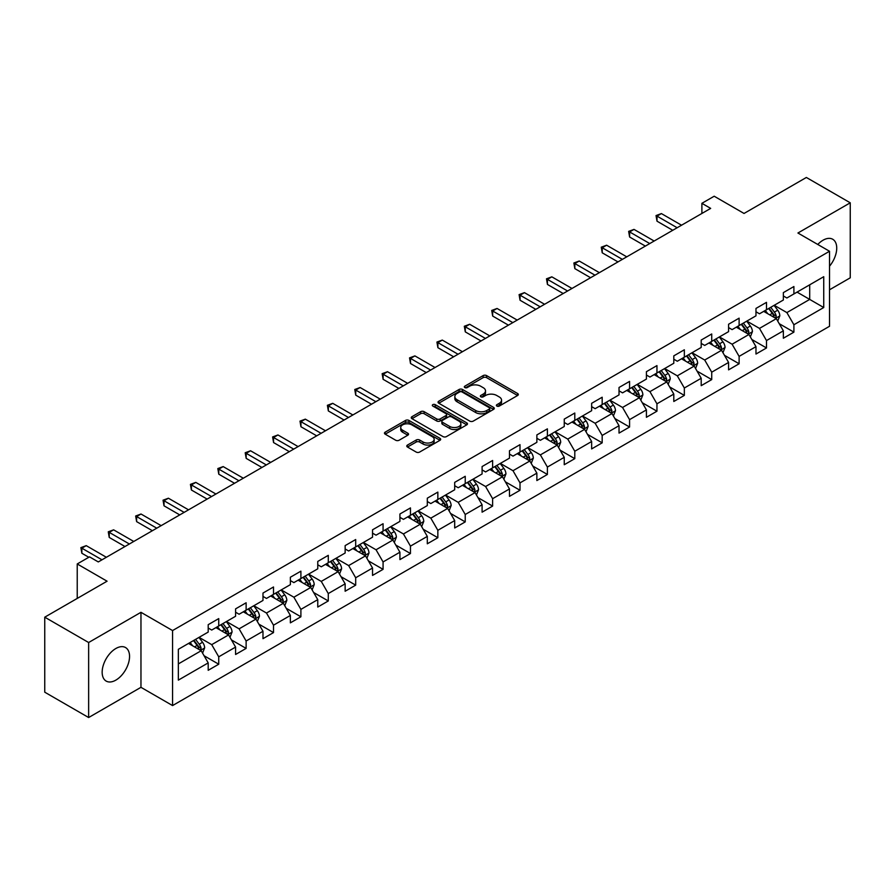 <?xml version="1.0" encoding="UTF-8"?>
<svg xmlns="http://www.w3.org/2000/svg" width="895" height="895" viewBox="0 0 895 895"><rect width="100%" height="100%" fill="white"/><g stroke="black" fill="none" stroke-linecap="round" stroke-linejoin="round"><path stroke-width="1.34" d="M496.882 406.073A1.7 0.984 0 0 0 499.298 406.073L517.601 395.5A2.439 1.41 0 0 0 518.317 394.505A2.439 1.41 0 0 0 517.601 393.509L486.589 375.598A2.439 1.41 0 0 0 483.143 375.598L464.829 386.17A1.7 0.984 0 0 0 464.326 386.864A1.7 0.984 0 0 0 464.829 387.569A1.7 0.984 0 0 0 467.246 387.569L469.618 386.192A7.798 4.497 0 0 1 480.637 386.192L483.222 387.692A7.798 4.497 0 0 1 485.515 390.869A7.798 4.497 0 0 1 483.222 394.057L480.861 395.422A1.7 0.984 0 0 0 480.358 396.127A1.7 0.984 0 0 0 480.861 396.821A1.7 0.984 0 0 0 483.266 396.821L485.638 395.456A7.798 4.497 0 0 1 496.669 395.456L499.253 396.944A7.798 4.497 0 0 1 501.536 400.132A7.798 4.497 0 0 1 499.253 403.309L496.882 404.674A1.7 0.984 0 0 0 496.389 405.379A1.7 0.984 0 0 0 496.882 406.073L496.882 404.674M115.858 680.122A19.366 11.176 120 0 0 128.511 663.061A19.366 11.176 120 0 0 125.535 647.544A19.366 11.176 120 0 0 115.858 648.506A19.366 11.176 120 0 0 103.205 665.567A19.366 11.176 120 0 0 106.169 681.084A19.366 11.176 120 0 0 115.858 680.122M829.531 266.195A19.366 11.176 120 0 0 832.719 239.256A19.366 11.176 120 0 0 823.042 240.218A19.366 11.176 120 0 0 817.773 244.469M407.482 445.05A2.439 1.41 0 0 0 406.777 446.046A2.439 1.41 0 0 0 407.482 447.041L416.186 452.064A2.439 1.41 0 0 0 419.632 452.064L439.971 440.318A2.439 1.41 0 0 0 440.687 439.322A2.439 1.41 0 0 0 439.971 438.337L408.948 420.426A2.439 1.41 0 0 0 405.502 420.426L385.174 432.162A2.439 1.41 0 0 0 384.458 433.158A2.439 1.41 0 0 0 385.174 434.153L395.679 440.228A2.439 1.41 0 0 0 399.125 440.228L407.829 435.194A2.439 1.41 0 0 0 408.545 434.198A2.439 1.41 0 0 0 407.829 433.214L402.616 430.204A6.522 3.759 0 0 1 400.714 427.541A6.522 3.759 0 0 1 404.73 424.062A6.522 3.759 0 0 1 411.834 424.879L432.263 436.67A6.522 3.759 0 0 1 434.164 439.322A6.522 3.759 0 0 1 430.148 442.801A6.522 3.759 0 0 1 423.044 441.985L419.632 440.027A2.439 1.41 0 0 0 416.186 440.027L407.482 445.05L407.482 447.041L416.186 442.052L416.186 440.027M829.531 289.779L850.25 277.819L850.25 202.807L806.361 177.467L744.036 213.457L714.188 196.218L701.893 203.322L710.675 208.39L98.293 561.937L89.522 556.869L77.227 563.962L77.227 598.431M88.639 642.52L88.639 717.533L140.962 687.326L140.962 612.314L88.639 642.52L44.75 617.181L107.076 581.202L77.227 563.962M140.962 612.314L172.567 630.561L829.531 251.26L829.531 326.272L172.567 705.573L172.567 630.561M850.25 202.807L797.926 233.013L829.531 251.26M469.785 421.12A2.439 1.41 0 0 0 473.231 421.12L493.57 409.384A2.439 1.41 0 0 0 494.275 408.388A2.439 1.41 0 0 0 493.57 407.393L462.547 389.482A2.439 1.41 0 0 0 459.101 389.482L438.763 401.217A2.439 1.41 0 0 0 438.047 402.213A2.439 1.41 0 0 0 438.763 403.209L469.785 421.12M433.504 406.442A1.7 0.984 0 0 1 435.227 406.677L466.731 424.868L446.437 436.592A2.439 1.41 0 0 1 442.991 436.592L411.968 418.681L420.672 413.691L420.672 411.666L411.968 416.69A2.439 1.41 0 0 0 411.252 417.685A2.439 1.41 0 0 0 411.968 418.681L411.968 416.69M420.672 413.691A2.439 1.41 0 0 1 424.118 413.691L424.118 411.666A2.439 1.41 0 0 0 420.672 411.666M424.118 411.666L436.693 418.927A2.439 1.41 0 0 0 440.139 418.927L445.911 415.593A2.439 1.41 0 0 0 446.627 414.609A2.439 1.41 0 0 0 445.911 413.613L432.822 406.05A1.7 0.984 0 0 1 432.319 405.345A1.7 0.984 0 0 1 433.37 404.439A1.7 0.984 0 0 1 435.227 404.652L466.765 422.865A2.439 1.41 0 0 1 467.481 423.861A2.439 1.41 0 0 1 466.765 424.856L466.765 422.865M88.639 717.533L44.75 692.193L44.75 617.181M204.082 655.744L218.738 664.213L218.738 656.818L235.586 647.085L235.586 654.48L246.125 648.405L246.125 640.999L262.985 631.266L262.985 638.672L273.512 632.586L273.512 625.191L290.372 615.458L290.372 622.853L300.899 616.778L300.899 609.372L317.759 599.65L317.759 607.045L328.286 600.959L328.286 593.564L345.146 583.831L345.146 591.237L355.684 585.151L355.684 577.756L372.533 568.023L372.533 575.418L383.071 569.343L383.071 561.937L399.92 552.204L399.92 559.61L410.458 553.524L410.458 546.129L427.307 536.396L427.307 543.791L437.845 537.716L437.845 530.31L454.694 520.588L454.694 527.983L465.232 521.897L465.232 514.502L482.092 504.769L482.092 512.175L492.619 506.089L492.619 498.683L509.479 488.961L509.479 496.356L520.006 490.27L520.006 482.875L536.866 473.142L536.866 480.548L547.393 474.462L547.393 467.067L564.253 457.334L564.253 464.729L574.791 458.654L574.791 451.248L591.64 441.515L591.64 448.921L602.178 442.835L602.178 435.44L619.027 425.707L619.027 433.102L629.565 427.027L629.565 419.621L646.414 409.899L646.414 417.294L656.952 411.208L656.952 403.813L673.801 394.08L673.801 401.486L684.339 395.4L684.339 388.005L701.199 378.272L701.199 385.667L711.726 379.592L711.726 372.186L728.586 362.453L728.586 369.859L739.113 363.773L739.113 356.378L755.973 346.645L755.973 354.04L766.5 347.965L766.5 340.559L783.36 330.837L783.36 338.232L793.899 332.146L793.899 324.751L823.736 307.522L823.736 276.7L809.695 284.811L809.695 299.411L823.736 307.522M218.738 664.213L208.199 670.299L208.199 662.893L178.351 680.122L178.351 649.311L208.199 632.083L208.199 624.676L218.738 618.602L218.738 625.997L235.586 616.263L235.586 608.868L246.125 602.782L246.125 610.189L262.985 600.456L262.985 593.061L273.512 586.975L273.512 594.369L290.372 584.648L290.372 577.241L300.899 571.167L300.899 578.562L317.759 568.828L317.759 561.433L328.286 555.347L328.286 562.754L345.146 553.02L345.146 545.614L355.684 539.54L355.684 546.934L372.533 537.201L372.533 529.806L383.071 523.72L383.071 531.127L399.92 521.393L399.92 513.998L410.458 507.912L410.458 515.307L427.307 505.585L427.307 498.179L437.845 492.105L437.845 499.499L454.694 489.766L454.694 482.371L465.232 476.285L465.232 483.692L482.092 473.958L482.092 466.552L492.619 460.477L492.619 467.872L509.479 458.139L509.479 450.744L520.006 444.658L520.006 452.064L536.866 442.331L536.866 434.925L547.393 428.85L547.393 436.245L564.253 426.512L564.253 419.117L574.791 413.031L574.791 420.437L591.64 410.704L591.64 403.309L602.178 397.223L602.178 404.618L619.027 394.896L619.027 387.49L629.565 381.415L629.565 388.81L646.414 379.077L646.414 371.682L656.952 365.596L656.952 373.002L673.801 363.269L673.801 355.863L684.339 349.788L684.339 357.183L701.199 347.45L701.199 340.055L711.726 333.969L711.726 341.375L728.586 331.642L728.586 324.247L739.113 318.161L739.113 325.556L755.973 315.834L755.973 308.428L766.5 302.353L766.5 309.748L783.36 300.015L783.36 292.62L793.899 286.534L793.899 293.94L823.736 276.7M215.93 627.619L228.572 634.924L211.712 644.646L199.07 637.352M208.199 628.021L211.712 630.058L218.738 625.997M211.712 644.646L218.738 656.818M228.572 634.924L235.586 647.085M243.317 611.811L255.959 619.105L239.099 628.838L226.457 621.544M235.586 612.214L239.099 614.238L246.125 610.189M239.099 628.838L246.125 640.999M255.959 619.105L262.985 631.266M270.704 595.992L283.346 603.297L266.486 613.03L253.844 605.725M262.985 596.406L266.486 598.431L273.512 594.369M266.486 613.03L273.512 625.191M283.346 603.297L290.372 615.458M298.091 580.184L310.733 587.478L293.884 597.211L281.243 589.917M290.372 580.587L293.884 582.611L300.899 578.562M293.884 597.211L300.899 609.372M310.733 587.478L317.759 599.65M325.478 564.376L338.12 571.67L321.271 581.403L308.63 574.098M317.759 564.779L321.271 566.803L328.286 562.754M321.271 581.403L328.286 593.564M338.12 571.67L345.146 583.831M352.865 548.557L365.507 555.862L348.658 565.584L336.017 558.29M345.146 548.959L348.658 550.996L355.684 546.934M348.658 565.584L355.684 577.756M365.507 555.862L372.533 568.023M380.263 532.749L392.894 540.043L376.045 549.776L363.404 542.482M372.533 533.151L376.045 535.176L383.071 531.127M376.045 549.776L383.071 561.937M392.894 540.043L399.92 552.204M407.65 516.93L420.292 524.235L403.432 533.957L390.791 526.663M399.92 517.344L403.432 519.368L410.458 515.307M403.432 533.957L410.458 546.129M420.292 524.235L427.307 536.396M435.037 501.122L447.679 508.416L430.819 518.149L418.178 510.855M427.307 501.524L430.819 503.549L437.845 499.499M430.819 518.149L437.845 530.31M447.679 508.416L454.694 520.588M462.424 485.314L475.066 492.608L458.206 502.341L445.565 495.036M454.694 485.716L458.206 487.741L465.232 483.692M458.206 502.341L465.232 514.502M475.066 492.608L482.092 504.769M489.811 469.495L502.453 476.789L485.593 486.522L472.952 479.228M482.092 469.897L485.593 471.933L492.619 467.872M485.593 486.522L492.619 498.683M502.453 476.789L509.479 488.961M517.198 453.687L529.84 460.981L512.992 470.714L500.35 463.409M509.479 454.089L512.992 456.114L520.006 452.064M512.992 470.714L520.006 482.875M529.84 460.981L536.866 473.142M544.585 437.868L557.227 445.173L540.379 454.895L527.737 447.601M536.866 438.281L540.379 440.306L547.393 436.245M540.379 454.895L547.393 467.067M557.227 445.173L564.253 457.334M571.972 422.06L584.614 429.354L567.766 439.087L555.124 431.793M564.253 422.462L567.766 424.487L574.791 420.437M567.766 439.087L574.791 451.248M584.614 429.354L591.64 441.515M599.37 406.24L612.001 413.546L595.153 423.279L582.511 415.974M591.64 406.654L595.153 408.679L602.178 404.618M595.153 423.279L602.178 435.44M612.001 413.546L619.027 425.707M626.757 390.433L639.399 397.727L622.54 407.46L609.898 400.166M619.027 390.835L622.54 392.86L629.565 388.81M622.54 407.46L629.565 419.621M639.399 397.727L646.414 409.899M654.144 374.625L666.786 381.919L649.927 391.652L637.285 384.347M646.414 375.027L649.927 377.052L656.952 373.002M649.927 391.652L656.952 403.813M666.786 381.919L673.801 394.08M681.531 358.805L694.173 366.111L677.314 375.833L664.672 368.539M673.801 359.208L677.314 361.244L684.339 357.183M677.314 375.833L684.339 388.005M694.173 366.111L701.199 378.272M708.918 342.998L721.56 350.292L704.701 360.025L692.059 352.731M701.199 343.4L704.701 345.425L711.726 341.375M704.701 360.025L711.726 372.186M721.56 350.292L728.586 362.453M736.305 327.178L748.947 334.484L732.099 344.217L719.457 336.912M728.586 327.592L732.099 329.617L739.113 325.556M732.099 344.217L739.113 356.378M748.947 334.484L755.973 346.645M763.692 311.37L776.334 318.665L759.486 328.398L746.844 321.104M755.973 311.773L759.486 313.798L766.5 309.748M759.486 328.398L766.5 340.559M776.334 318.665L783.36 330.837M797.053 292.117L809.695 299.411L786.873 312.59L774.231 305.284M783.36 295.965L786.873 297.99L793.899 293.94M786.873 312.59L793.899 324.751M140.962 687.326L172.567 705.573M701.893 203.322L701.893 213.457M178.351 663.911L201.185 650.732L188.543 643.438M201.185 650.732L208.199 662.893M779.232 323.688L793.899 332.146M751.845 339.496L766.5 347.965M724.458 355.315L739.113 363.773M697.071 371.123L711.726 379.592M669.684 386.931L684.339 395.4M642.297 402.75L656.952 411.208M614.899 418.558L629.565 427.027M587.512 434.377L602.178 442.835M560.125 450.185L574.791 458.654M532.738 466.004L547.393 474.462M505.351 481.812L520.006 490.27M477.964 497.62L492.619 506.089M450.577 513.439L465.232 521.897M423.19 529.247L437.845 537.716M395.791 545.066L410.458 553.524M368.404 560.874L383.071 569.343M341.017 576.682L355.684 585.151M313.63 592.501L328.286 600.959M286.243 608.309L300.899 616.778M258.856 624.128L273.512 632.586M231.469 639.936L246.125 648.405M497.564 406.308L499.253 405.334A7.798 4.497 0 0 0 501.536 402.157L501.536 400.132M485.515 390.869L485.515 392.905A7.798 4.497 0 0 1 483.222 396.082L481.544 397.056M517.578 395.523L486.589 377.634A2.439 1.41 0 0 0 483.143 377.634L465.512 387.803M493.537 409.395L462.547 391.507A2.439 1.41 0 0 0 459.101 391.507L438.796 403.231M489.263 409.082A1.7 0.984 0 0 0 489.755 408.388A1.7 0.984 0 0 0 489.263 407.684L462.033 391.965A1.7 0.984 0 0 0 459.616 391.965L457.121 393.408A7.798 4.497 0 0 0 454.839 396.597A7.798 4.497 0 0 0 457.121 399.774L475.726 410.525A7.798 4.497 0 0 0 486.757 410.525L489.263 409.082L489.263 411.107A1.7 0.984 0 0 0 489.755 410.413L489.755 408.388M454.839 396.597L454.839 398.622A7.798 4.497 0 0 0 457.121 401.81L457.121 399.774M489.263 411.107L486.757 412.55A7.798 4.497 0 0 1 475.726 412.55L457.121 401.81M424.118 413.691L436.693 420.963A2.439 1.41 0 0 0 440.139 420.963L445.911 417.629A2.439 1.41 0 0 0 446.627 416.634L446.627 414.609M449.749 426.467A6.522 3.759 0 0 0 456.853 427.284A6.522 3.759 0 0 0 460.88 423.805A6.522 3.759 0 0 0 458.967 421.142L451.774 416.992A2.439 1.41 0 0 0 448.328 416.992L442.555 420.326A2.439 1.41 0 0 0 441.839 421.321A2.439 1.41 0 0 0 442.555 422.317L449.749 426.467L449.749 428.492A6.522 3.759 0 0 0 456.853 429.309A6.522 3.759 0 0 0 460.88 425.83L460.88 423.805M441.839 421.321L441.839 423.346A2.439 1.41 0 0 0 442.555 424.342L442.555 422.317M449.749 428.492L442.555 424.342M434.164 439.322L434.164 441.358A6.522 3.759 0 0 1 430.148 444.837A6.522 3.759 0 0 1 423.044 444.021L419.632 442.052A2.439 1.41 0 0 0 416.186 442.052M400.714 427.541L400.714 429.566A6.522 3.759 0 0 0 402.616 432.229L402.616 430.204M407.796 435.216L402.616 432.229M439.971 438.337L439.971 440.318L408.948 422.451A2.439 1.41 0 0 0 405.502 422.451L385.208 434.176M777.721 321.07L779.813 315.812A6.578 3.804 -120 0 0 777.71 310.207L774.085 305.374M767.776 313.72L765.314 310.442M775.316 318.083L776.256 316.092A6.578 3.804 -120 0 0 774.376 312.131L770.752 307.298M769.107 308.249L773.123 313.608A3.356 1.935 60 0 1 773.739 314.626L776.256 316.092M768.648 308.506L772.273 313.351A6.578 3.804 60 0 1 774.153 317.311M677.146 227.744L657.008 216.12L661.394 213.581L681.531 225.216M672.749 230.283L657.008 221.188L657.008 216.12L656.035 215.561L661.394 213.581M657.008 221.188L656.035 215.561M750.334 336.878L752.426 331.62A6.578 3.804 -120 0 0 750.323 326.015L746.698 321.182M740.389 329.539L737.916 326.25M747.929 333.891L748.869 331.9A6.578 3.804 -120 0 0 746.989 327.95L743.365 323.106M741.72 324.057L745.736 329.427A3.356 1.935 60 0 1 746.34 330.445L748.869 331.9M741.261 324.326L744.886 329.159A6.578 3.804 60 0 1 746.766 333.119M722.947 352.697L725.039 347.439A6.578 3.804 -120 0 0 722.936 341.834L719.312 336.99M712.991 345.347L710.529 342.058M720.542 349.71L721.482 347.719A6.578 3.804 -120 0 0 719.602 343.758L715.978 338.925M714.333 339.876L718.349 345.235A3.356 1.935 60 0 1 718.953 346.253L721.482 347.719M713.874 340.134L717.488 344.978A6.578 3.804 60 0 1 719.379 348.927M649.748 243.563L629.61 231.928L634.007 229.4L654.144 241.023M645.362 246.091L629.61 236.996L629.61 231.928L628.648 231.38L634.007 229.4M629.61 236.996L628.648 231.38M622.361 259.371L602.223 247.747L606.62 245.208L626.757 256.831M617.975 261.899L602.223 252.815L602.223 247.747L601.261 247.188L606.62 245.208M602.223 252.815L601.261 247.188M695.56 368.505L697.641 363.247A6.578 3.804 -120 0 0 695.549 357.642L691.924 352.809M685.604 361.166L683.142 357.877M693.155 365.518L694.095 363.527A6.578 3.804 -120 0 0 692.215 359.566L688.591 354.733M686.935 355.684L690.962 361.054A3.356 1.935 60 0 1 691.566 362.072L694.095 363.527M686.476 355.953L690.101 360.786A6.578 3.804 60 0 1 691.992 364.746M668.173 384.324L670.254 379.055A6.578 3.804 -120 0 0 668.162 373.461L664.537 368.617M658.217 376.974L655.755 373.685M665.768 381.326L666.708 379.346A6.578 3.804 -120 0 0 664.828 375.385L661.204 370.541M659.548 371.492L663.575 376.862A3.356 1.935 60 0 1 664.179 377.88L666.708 379.346M659.089 371.761L662.714 376.605A6.578 3.804 60 0 1 664.605 380.554M640.786 400.132L642.867 394.874A6.578 3.804 -120 0 0 640.775 389.269L637.15 384.436M630.83 392.782L628.368 389.504M638.381 397.145L639.321 395.154A6.578 3.804 -120 0 0 637.43 391.193L633.805 386.36M632.161 387.311L636.177 392.681A3.356 1.935 60 0 1 636.793 393.699L639.321 395.154M631.702 387.58L635.327 392.413A6.578 3.804 60 0 1 637.206 396.373M594.974 275.179L574.836 263.555L579.233 261.027L599.37 272.651M590.588 277.719L574.836 268.623L574.836 263.555L573.874 262.996L579.233 261.027M574.836 268.623L573.874 262.996M567.587 290.998L547.449 279.374L551.835 276.835L571.972 288.458M563.201 293.526L547.449 284.442L547.449 279.374L546.487 278.815L551.835 276.835M547.449 284.442L546.487 278.815M540.2 306.806L520.062 295.182L524.448 292.643L544.585 304.278M535.814 309.346L520.062 300.25L520.062 295.182L519.1 294.623L524.448 292.643M520.062 300.25L519.1 294.623M613.388 415.951L615.48 410.682A6.578 3.804 -120 0 0 613.377 405.077L609.763 400.244M603.443 408.601L600.981 405.312M610.983 412.953L611.934 410.962A6.578 3.804 -120 0 0 610.043 407.012L606.418 402.168M604.774 403.119L608.79 408.489A3.356 1.935 60 0 1 609.405 409.507L611.934 410.962M604.315 403.388L607.94 408.221A6.578 3.804 60 0 1 609.819 412.181M512.813 322.625L492.675 310.99L497.061 308.462L517.198 320.086M508.416 325.153L492.675 316.058L492.675 310.99L491.713 310.442L497.061 308.462M492.675 316.058L491.713 310.442M586.001 431.759L588.093 426.501A6.578 3.804 -120 0 0 585.99 420.896L582.365 416.052M576.056 424.409L573.594 421.131M583.596 428.772L584.536 426.781A6.578 3.804 -120 0 0 582.656 422.82L579.031 417.987M577.387 418.938L581.403 424.297A3.356 1.935 60 0 1 582.019 425.315L584.536 426.781M576.928 419.196L580.553 424.04A6.578 3.804 60 0 1 582.432 427.989M485.426 338.433L465.288 326.809L469.674 324.27L489.811 335.905M481.029 340.973L465.288 331.877L465.288 326.809L464.315 326.25L469.674 324.27M465.288 331.877L464.315 326.25M558.614 447.567L560.706 442.309A6.578 3.804 -120 0 0 558.603 436.704L554.978 431.871M548.669 440.228L546.207 436.939M556.209 444.58L557.149 442.589A6.578 3.804 -120 0 0 555.269 438.628L551.644 433.795M550 434.746L554.016 440.116A3.356 1.935 60 0 1 554.631 441.134L557.149 442.589M549.541 435.015L553.166 439.848A6.578 3.804 60 0 1 555.045 443.808M458.039 354.241L437.901 342.617L442.287 340.089L462.424 351.713M453.642 356.781L437.901 347.685L437.901 342.617L436.928 342.058L442.287 340.089M437.901 347.685L436.928 342.058M531.227 463.386L533.319 458.117A6.578 3.804 -120 0 0 531.216 452.523L527.591 447.679M521.282 456.036L518.809 452.747M528.822 460.388L529.762 458.408A6.578 3.804 -120 0 0 527.882 454.447L524.257 449.603M522.613 450.565L526.629 455.924A3.356 1.935 60 0 1 527.233 456.942L529.762 458.408M522.154 450.823L525.779 455.667A6.578 3.804 60 0 1 527.658 459.616M430.64 370.06L410.503 358.436L414.9 355.897L435.037 367.521M426.255 372.589L410.503 363.504L410.503 358.436L409.541 357.877L414.9 355.897M410.503 363.504L409.541 357.877M503.84 479.194L505.932 473.936A6.578 3.804 -120 0 0 503.829 468.331L500.204 463.498M493.883 471.844L491.422 468.566M501.435 476.207L502.375 474.216A6.578 3.804 -120 0 0 500.495 470.255L496.87 465.422M495.226 466.373L499.242 471.743A3.356 1.935 60 0 1 499.846 472.761L502.375 474.216M494.767 466.642L498.381 471.475A6.578 3.804 60 0 1 500.271 475.435M403.253 385.868L383.116 374.244L387.513 371.716L407.65 383.34M398.868 388.408L383.116 379.312L383.116 374.244L382.154 373.685L387.513 371.716M383.116 379.312L382.154 373.685M476.453 495.013L478.534 489.744A6.578 3.804 -120 0 0 476.442 484.15L472.817 479.306M466.496 487.663L464.035 484.374M474.048 492.015L474.988 490.024A6.578 3.804 -120 0 0 473.108 486.075L469.483 481.23M467.828 482.181L471.855 487.551A3.356 1.935 60 0 1 472.459 488.569L474.988 490.024M467.369 482.45L470.994 487.283A6.578 3.804 60 0 1 472.884 491.243M375.866 401.687L355.729 390.052L360.126 387.524L380.263 399.148M371.481 404.216L355.729 395.131L355.729 390.052L354.767 389.504L360.126 387.524M355.729 395.131L354.767 389.504M449.066 510.821L451.147 505.563A6.578 3.804 -120 0 0 449.055 499.958L445.43 495.125M439.109 503.471L436.648 500.193M446.661 507.834L447.601 505.843A6.578 3.804 -120 0 0 445.721 501.882L442.096 497.049M440.441 498L444.468 503.359A3.356 1.935 60 0 1 445.072 504.377L447.601 505.843M439.982 498.258L443.607 503.102A6.578 3.804 60 0 1 445.497 507.062M348.479 417.495L328.342 405.871L332.727 403.332L352.865 414.967M344.094 420.035L328.342 410.939L328.342 405.871L327.38 405.312L332.727 403.332M328.342 410.939L327.38 405.312M421.679 526.629L423.76 521.371A6.578 3.804 -120 0 0 421.668 515.766L418.043 510.933M411.722 519.29L409.261 516.001M419.274 523.642L420.214 521.651A6.578 3.804 -120 0 0 418.323 517.69L414.698 512.857M413.054 513.808L417.07 519.178A3.356 1.935 60 0 1 417.685 520.196L420.214 521.651M412.595 514.077L416.22 518.91A6.578 3.804 60 0 1 418.099 522.87M321.092 433.314L300.955 421.679L305.34 419.151L325.478 430.775M316.707 435.843L300.955 426.747L300.955 421.679L299.993 421.12L305.34 419.151M300.955 426.747L299.993 421.12M394.281 542.448L396.373 537.19A6.578 3.804 -120 0 0 394.27 531.585L390.656 526.741M384.335 535.098L381.874 531.809M391.876 539.461L392.827 537.47A6.578 3.804 -120 0 0 390.936 533.51L387.311 528.676M385.667 529.627L389.683 534.986A3.356 1.935 60 0 1 390.298 536.004L392.827 537.47M385.208 529.885L388.833 534.729A6.578 3.804 60 0 1 390.712 538.678M293.705 449.122L273.568 437.498L277.953 434.959L298.091 446.583M289.309 451.651L273.568 442.566L273.568 437.498L272.606 436.939L277.953 434.959M273.568 442.566L272.606 436.939M366.894 558.256L368.986 552.998A6.578 3.804 -120 0 0 366.883 547.393L363.258 542.56M356.948 550.917L354.487 547.628M364.489 555.269L365.428 553.278A6.578 3.804 -120 0 0 363.549 549.317L359.924 544.484M358.28 545.435L362.296 550.805A3.356 1.935 60 0 1 362.911 551.823L365.428 553.278M357.821 545.704L361.446 550.537A6.578 3.804 60 0 1 363.325 554.497M266.318 464.93L246.181 453.306L250.566 450.778L270.704 462.402M261.922 467.47L246.181 458.374L246.181 453.306L245.208 452.747L250.566 450.778M246.181 458.374L245.208 452.747M339.507 574.075L341.599 568.806A6.578 3.804 -120 0 0 339.496 563.212L335.871 558.368M329.561 566.725L327.1 563.436M337.102 571.077L338.041 569.086A6.578 3.804 -120 0 0 336.162 565.137L332.537 560.292M330.893 561.243L334.909 566.613A3.356 1.935 60 0 1 335.524 567.631L338.041 569.086M330.434 561.512L334.059 566.345A6.578 3.804 60 0 1 335.938 570.305M238.931 480.749L218.794 469.125L223.179 466.586L243.317 478.21M234.535 483.278L218.794 474.193L218.794 469.125L217.821 468.566L223.179 466.586M218.794 474.193L217.821 468.566M312.12 589.883L314.212 584.625A6.578 3.804 -120 0 0 312.109 579.02L308.484 574.187M302.174 582.533L299.702 579.255M309.715 586.896L310.654 584.905A6.578 3.804 -120 0 0 308.775 580.944L305.15 576.111M303.506 577.062L307.522 582.421A3.356 1.935 60 0 1 308.126 583.45L310.654 584.905M303.047 577.32L306.672 582.164A6.578 3.804 60 0 1 308.551 586.124M211.533 496.557L191.396 484.933L195.792 482.394L215.93 494.029M207.148 499.097L191.396 490.001L191.396 484.933L190.434 484.374L195.792 482.394M191.396 490.001L190.434 484.374M284.733 605.691L286.825 600.433A6.578 3.804 -120 0 0 284.722 594.828L281.097 589.995M274.776 598.352L272.315 595.063M282.328 602.704L283.267 600.713A6.578 3.804 -120 0 0 281.388 596.764L277.763 591.919M276.119 592.87L280.135 598.24A3.356 1.935 60 0 1 280.739 599.258L283.267 600.713M275.66 593.139L279.274 597.972A6.578 3.804 60 0 1 281.164 601.932M184.146 512.376L164.009 500.741L168.405 498.213L188.543 509.837M179.761 514.905L164.009 505.809L164.009 500.741L163.047 500.193L168.405 498.213M164.009 505.809L163.047 500.193M257.346 621.51L259.427 616.252A6.578 3.804 -120 0 0 257.335 610.647L253.71 605.803M247.389 614.16L244.928 610.871M254.941 618.523L255.88 616.532A6.578 3.804 -120 0 0 254.001 612.572L250.376 607.739M248.72 608.689L252.748 614.048A3.356 1.935 60 0 1 253.352 615.066L255.88 616.532M248.262 608.947L251.887 613.791A6.578 3.804 60 0 1 253.777 617.74M156.759 528.184L136.622 516.56L141.018 514.021L161.156 525.645M152.374 530.713L136.622 521.628L136.622 516.56L135.66 516.001L141.018 514.021M136.622 521.628L135.66 516.001M229.959 637.318L232.04 632.06A6.578 3.804 -120 0 0 229.948 626.455L226.323 621.622M220.002 629.979L217.541 626.69M227.554 634.331L228.493 632.34A6.578 3.804 -120 0 0 226.603 628.379L222.989 623.546M221.333 624.497L225.361 629.867A3.356 1.935 60 0 1 225.965 630.885L228.493 632.34M220.875 624.766L224.5 629.599A6.578 3.804 60 0 1 226.39 633.559M129.372 543.992L109.235 532.368L113.62 529.84L133.758 541.464M124.987 546.532L109.235 537.436L109.235 532.368L108.273 531.809L113.62 529.84M109.235 537.436L108.273 531.809M202.572 653.137L204.653 647.868A6.578 3.804 -120 0 0 202.561 642.274L198.936 637.43M192.615 645.787L190.154 642.498M200.167 650.139L201.106 648.159A6.578 3.804 -120 0 0 199.216 644.199L195.591 639.354M193.946 640.305L197.963 645.675A3.356 1.935 60 0 1 198.578 646.693L201.106 648.159M193.488 640.574L197.113 645.418A6.578 3.804 60 0 1 198.992 649.367M101.985 559.811L81.848 548.188L86.233 545.648L106.371 557.272M88.818 557.272L81.848 553.255L81.848 548.188L80.886 547.628L86.233 545.648M81.848 553.255L80.886 547.628M499.253 405.334L499.253 403.309M480.861 396.821L480.861 395.422M483.222 396.082L483.222 394.057M464.829 387.569L464.829 386.17M483.143 377.634L483.143 375.598M486.589 377.634L486.589 375.598M517.601 395.5L517.601 393.509M438.763 403.209L438.763 401.217M459.101 391.507L459.101 389.482M462.547 391.507L462.547 389.482M493.57 409.384L493.57 407.393M475.726 412.55L475.726 410.525M486.757 412.55L486.757 410.525M436.693 420.963L436.693 418.927M440.139 420.963L440.139 418.927M445.911 417.629L445.911 415.593M435.227 406.677L435.227 404.652M419.632 442.052L419.632 440.027M423.044 444.021L423.044 441.985M407.829 435.194L407.829 433.214M385.174 434.153L385.174 432.162M405.502 422.451L405.502 420.426M408.948 422.451L408.948 420.426M775.685 318.296L779.769 315.935M774.376 312.131L777.71 310.207M769.7 314.839L772.273 313.351M748.298 334.103L752.382 331.754M746.989 327.95L750.323 326.015M742.313 330.647L744.886 329.159M720.911 349.923L724.995 347.562M719.602 343.758L722.936 341.834M714.915 346.454L717.488 344.978M693.524 365.731L697.608 363.37M692.215 359.566L695.549 357.642M687.528 362.274L690.101 360.786M666.137 381.538L670.21 379.189M664.828 375.385L668.162 373.461M660.141 378.082L662.714 376.605M638.75 397.358L642.823 394.997M637.43 391.193L640.775 389.269M632.754 393.901L635.327 392.413M611.352 413.166L615.436 410.816M610.043 407.012L613.377 405.077M605.367 409.709L607.94 408.221M583.965 428.985L588.049 426.624M582.656 422.82L585.99 420.896M577.98 425.528L580.553 424.04M556.578 444.793L560.662 442.432M555.269 438.628L558.603 436.704M550.593 441.336L553.166 439.848M529.191 460.612L533.275 458.251M527.882 454.447L531.216 452.523M523.206 457.144L525.779 455.667M501.804 476.42L505.888 474.059M500.495 470.255L503.829 468.331M495.808 472.963L498.381 471.475M474.417 492.228L478.501 489.878M473.108 486.075L476.442 484.15M468.421 488.771L470.994 487.283M447.03 508.047L451.102 505.686M445.721 501.882L449.055 499.958M441.034 504.59L443.607 503.102M419.643 523.855L423.715 521.505M418.323 517.69L421.668 515.766M413.647 520.398L416.22 518.91M392.245 539.674L396.328 537.313M390.936 533.51L394.27 531.585M386.26 536.206L388.833 534.729M364.858 555.482L368.941 553.121M363.549 549.317L366.883 547.393M358.873 552.025L361.446 550.537M337.471 571.29L341.554 568.94M336.162 565.137L339.496 563.212M331.486 567.833L334.059 566.345M310.084 587.109L314.167 584.748M308.775 580.944L312.109 579.02M304.099 583.652L306.672 582.164M282.697 602.917L286.78 600.567M281.388 596.764L284.722 594.828M276.7 599.46L279.274 597.972M255.31 618.736L259.393 616.375M254.001 612.572L257.335 610.647M249.313 615.268L251.887 613.791M227.923 634.544L231.995 632.183M226.603 628.379L229.948 626.455M221.926 631.087L224.5 629.599M200.536 650.352L204.608 648.002M199.216 644.199L202.561 642.274M194.539 646.895L197.113 645.418"/></g></svg>
